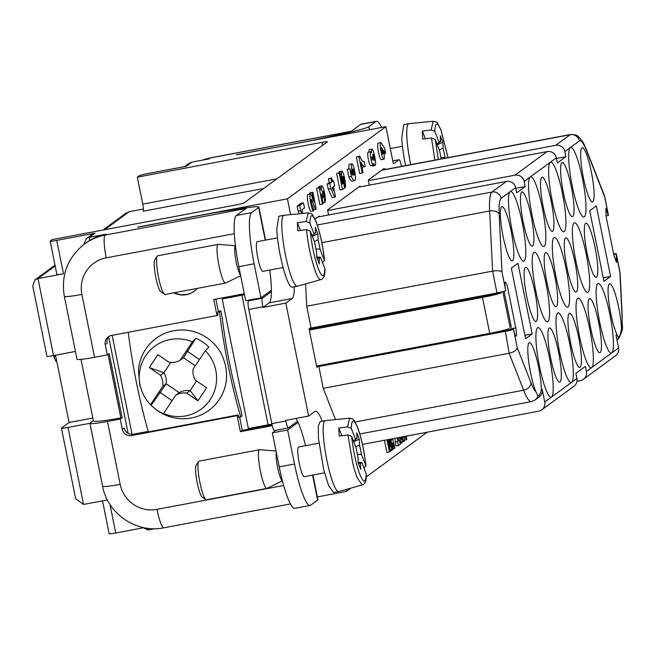 <?xml version="1.0" encoding="UTF-8"?>
<svg xmlns="http://www.w3.org/2000/svg" width="655" height="655" viewBox="0 0 655 655"><rect width="100%" height="100%" fill="white"/><g stroke="black" fill="none" stroke-linecap="round" stroke-linejoin="round"><path stroke-width="0.98" d="M319.05 367.471A7.549 1.22 -100.7 0 1 318.715 365.924L316.823 367.308L309.316 330.095L309.062 328.81L310.953 327.426A7.549 1.22 -100.7 0 1 310.65 325.822M128.11 433.315L108.656 336.826M262.377 298.262A7.876 1.277 79.3 0 0 262.794 306.794L248.785 309.438A7.876 1.277 -100.7 0 1 248.368 300.907L262.377 298.262L271.399 291.647A47.266 7.647 79.3 0 0 271.391 290.181A47.266 7.647 79.3 0 0 269.762 270.048M305.558 445.711A47.266 7.647 79.3 0 0 298.05 422.36A47.266 7.647 79.3 0 0 297.534 421.271L288.511 427.879A7.876 1.277 79.3 0 1 288.421 427.92A7.876 1.277 79.3 0 1 285.826 421.009L285.695 420.371L308.611 416.048L314.858 411.471A47.266 7.647 -100.7 0 1 315.415 411.217A47.266 7.647 -100.7 0 1 322.293 421.173M104.653 229.717L129.264 211.671L143.412 209.002M236.48 154.85L312.247 140.457L349.123 132.466L350.45 131.499L210.394 157.921L209.068 158.887L191.882 162.129L186.2 166.296L148.005 173.501A7.876 0.598 -11.4 0 0 139.228 175.777L137.337 177.161L321.957 142.34A6.566 0.499 168.6 0 1 327.443 141.734A6.566 0.499 168.6 0 1 327.377 141.832L244.061 202.903A6.566 0.499 168.6 0 1 236.75 204.794L52.13 239.624L50.238 241.007A7.876 0.598 -11.4 0 0 50.157 241.122A7.876 0.598 -11.4 0 0 56.739 240.401L94.934 233.196A7.876 7.754 -126.2 0 0 91.831 234.539L86.665 238.33M401.49 166.386A47.266 7.647 -100.7 0 1 401.302 165.445A6.566 1.064 79.3 0 0 399.141 159.689A6.566 1.064 79.3 0 0 399.059 159.722L393.377 163.889L385.877 126.669L236.463 154.752M501.665 206.767A27.575 4.462 -100.7 0 1 511.702 234.072A27.575 4.462 -100.7 0 1 511.424 260.584A27.575 4.462 -100.7 0 1 502.712 234.547A27.575 4.462 -100.7 0 1 501.337 207.127A27.575 4.462 -100.7 0 1 501.665 206.767M521.732 192.054A27.575 4.462 -100.7 0 1 531.77 219.368A27.575 4.462 -100.7 0 1 531.492 245.871A27.575 4.462 -100.7 0 1 522.78 219.834A27.575 4.462 -100.7 0 1 521.405 192.414A27.575 4.462 -100.7 0 1 521.732 192.054M549.16 328.089A27.575 4.462 -100.7 0 1 559.198 355.403A27.575 4.462 -100.7 0 1 558.92 381.906A27.575 4.462 -100.7 0 1 550.216 355.87A27.575 4.462 -100.7 0 1 548.833 328.45A27.575 4.462 -100.7 0 1 549.16 328.089M541.8 177.341A27.575 4.462 -100.7 0 1 551.837 204.655A27.575 4.462 -100.7 0 1 551.559 231.158A27.575 4.462 -100.7 0 1 542.856 205.121A27.575 4.462 -100.7 0 1 541.48 177.701A27.575 4.462 -100.7 0 1 541.8 177.341M569.236 313.377A27.575 4.462 -100.7 0 1 579.274 340.69A27.575 4.462 -100.7 0 1 578.987 367.193A27.575 4.462 -100.7 0 1 570.284 341.157A27.575 4.462 -100.7 0 1 568.908 313.737A27.575 4.462 -100.7 0 1 569.236 313.377M561.875 162.628A27.575 4.462 -100.7 0 1 571.913 189.942A27.575 4.462 -100.7 0 1 571.635 216.445A27.575 4.462 -100.7 0 1 562.923 190.409A27.575 4.462 -100.7 0 1 561.548 162.989A27.575 4.462 -100.7 0 1 561.875 162.628M589.303 298.664A27.575 4.462 -100.7 0 1 599.341 325.977A27.575 4.462 -100.7 0 1 599.063 352.48A27.575 4.462 -100.7 0 1 590.351 326.444A27.575 4.462 -100.7 0 1 588.976 299.024A27.575 4.462 -100.7 0 1 589.303 298.664M581.943 147.915A27.575 4.462 -100.7 0 1 591.981 175.229A27.575 4.462 -100.7 0 1 591.702 201.732A27.575 4.462 -100.7 0 1 582.991 175.696A27.575 4.462 -100.7 0 1 581.615 148.276A27.575 4.462 -100.7 0 1 581.943 147.915M511.326 268.182L517.958 263.318L532.188 333.903L525.564 338.766L511.326 268.182M524.86 335.286L532.188 333.903M574.034 222.946A35.452 5.739 -100.7 0 1 574.451 222.765A35.452 5.739 -100.7 0 1 586.659 256.539A35.452 5.739 -100.7 0 1 587.592 292.433A35.452 5.739 -100.7 0 1 575.647 260.002A35.452 5.739 -100.7 0 1 574.034 222.946M533.899 252.371A35.452 5.739 -100.7 0 1 534.308 252.183A35.452 5.739 -100.7 0 1 546.516 285.957A35.452 5.739 -100.7 0 1 547.457 321.859A35.452 5.739 -100.7 0 1 535.503 289.428A35.452 5.739 -100.7 0 1 533.899 252.371M553.966 237.659A35.452 5.739 -100.7 0 1 554.384 237.47A35.452 5.739 -100.7 0 1 566.591 271.244A35.452 5.739 -100.7 0 1 567.525 307.146A35.452 5.739 -100.7 0 1 555.571 274.715A35.452 5.739 -100.7 0 1 553.966 237.659M585.627 223.29A27.575 4.462 -100.7 0 1 595.657 250.603A27.575 4.462 -100.7 0 1 595.379 277.106A27.575 4.462 -100.7 0 1 586.675 251.07A27.575 4.462 -100.7 0 1 585.3 223.65A27.575 4.462 -100.7 0 1 585.627 223.29M565.552 238.002A27.575 4.462 -100.7 0 1 575.589 265.316A27.575 4.462 -100.7 0 1 575.311 291.819A27.575 4.462 -100.7 0 1 566.608 265.783A27.575 4.462 -100.7 0 1 565.224 238.363A27.575 4.462 -100.7 0 1 565.552 238.002M545.484 252.715A27.575 4.462 -100.7 0 1 555.522 280.029A27.575 4.462 -100.7 0 1 555.243 306.532A27.575 4.462 -100.7 0 1 546.532 280.496A27.575 4.462 -100.7 0 1 545.157 253.076A27.575 4.462 -100.7 0 1 545.484 252.715M525.416 267.428A27.575 4.462 -100.7 0 1 535.446 294.742A27.575 4.462 -100.7 0 1 535.168 321.245A27.575 4.462 -100.7 0 1 526.464 295.209A27.575 4.462 -100.7 0 1 525.089 267.789A27.575 4.462 -100.7 0 1 525.416 267.428M317.929 216.993L506.446 181.427A7.876 7.754 53.8 0 1 515.632 187.682L510.147 191.71A35.452 5.739 -100.7 0 1 510.564 191.522A35.452 5.739 -100.7 0 1 522.772 225.295A35.452 5.739 -100.7 0 1 523.705 261.198A35.452 5.739 -100.7 0 1 511.751 228.767A35.452 5.739 -100.7 0 1 510.147 191.71L501.165 198.293A44.638 7.221 79.3 0 0 499.192 214.414L502 272.046L505.635 290.05A7.549 1.22 -100.7 0 1 505.382 282.141A7.549 1.22 -100.7 0 1 507.871 288.757L515.763 327.901A7.549 1.22 -100.7 0 1 516.075 336.113A7.549 1.22 -100.7 0 1 513.52 329.178L517.245 347.715L530.959 382.741A44.638 7.221 79.3 0 0 535.905 391.739A27.575 4.462 -100.7 0 1 529.035 363.975A27.575 4.462 -100.7 0 1 528.765 343.163A27.575 4.462 -100.7 0 1 529.093 342.802A27.575 4.462 -100.7 0 1 536.633 358.662A27.575 4.462 -100.7 0 1 541.259 389.856L542.143 389.209A7.876 7.754 53.8 0 1 539.163 397.004L535.102 399.984A7.876 7.754 -126.2 0 0 537.927 395.964C539.36 395.89 540.473 393.86 541.259 389.856M368.405 180.665L555.669 145.336A7.876 7.754 53.8 0 1 564.864 151.6L565.904 156.733L557.38 162.98L556.349 157.847L550.282 162.284A35.452 5.739 -100.7 0 1 550.699 162.104A35.452 5.739 -100.7 0 1 562.907 195.87A35.452 5.739 -100.7 0 1 563.84 231.772A35.452 5.739 -100.7 0 1 551.895 199.341A35.452 5.739 -100.7 0 1 550.282 162.284L530.214 176.997A35.452 5.739 -100.7 0 1 530.632 176.809A35.452 5.739 -100.7 0 1 542.839 210.582A35.452 5.739 -100.7 0 1 543.773 246.485A35.452 5.739 -100.7 0 1 531.827 214.054A35.452 5.739 -100.7 0 1 530.214 176.997L524.156 181.443L525.195 186.577L516.672 192.816L515.632 187.682M555.669 145.336L570.145 134.733A7.876 7.754 53.8 0 1 579.339 140.989L570.358 147.572A35.452 5.739 -100.7 0 1 570.775 147.391A35.452 5.739 -100.7 0 1 582.983 181.165A35.452 5.739 -100.7 0 1 583.916 217.059A35.452 5.739 -100.7 0 1 571.962 184.628A35.452 5.739 -100.7 0 1 570.358 147.572L564.864 151.6M597.786 283.607A35.452 5.739 -100.7 0 1 598.203 283.427A35.452 5.739 -100.7 0 1 610.149 315.849A35.452 5.739 -100.7 0 1 611.762 352.914A35.452 5.739 -100.7 0 1 611.344 353.094A35.452 5.739 -100.7 0 1 599.39 320.663A35.452 5.739 -100.7 0 1 597.786 283.607M577.718 298.32A35.452 5.739 -100.7 0 1 578.128 298.14A35.452 5.739 -100.7 0 1 590.081 330.562A35.452 5.739 -100.7 0 1 591.686 367.619A35.452 5.739 -100.7 0 1 591.277 367.807A35.452 5.739 -100.7 0 1 579.323 335.376A35.452 5.739 -100.7 0 1 577.718 298.32M362.502 444.417L538.647 411.184A7.876 7.754 -126.2 0 0 544.731 402.047L551.551 397.045A35.452 5.739 -100.7 0 1 551.133 397.233A35.452 5.739 -100.7 0 1 539.18 364.802A35.452 5.739 -100.7 0 1 537.575 327.746A35.452 5.739 -100.7 0 1 537.992 327.557A35.452 5.739 -100.7 0 1 549.938 359.988A35.452 5.739 -100.7 0 1 551.551 397.045L571.618 382.332A35.452 5.739 -100.7 0 1 571.201 382.52A35.452 5.739 -100.7 0 1 559.255 350.089A35.452 5.739 -100.7 0 1 557.642 313.033A35.452 5.739 -100.7 0 1 558.06 312.844A35.452 5.739 -100.7 0 1 570.014 345.275A35.452 5.739 -100.7 0 1 571.618 382.332L576.924 378.451L575.884 373.317L585.349 366.374L586.389 371.508A7.876 7.754 53.8 0 1 583.408 379.302L615.594 355.706A7.876 7.754 -126.2 0 0 618.574 347.911L615.987 335.082L616.871 334.435A27.575 4.462 -100.7 0 1 609.527 306.524A27.575 4.462 -100.7 0 1 609.044 284.311A27.575 4.462 -100.7 0 1 609.371 283.951A27.575 4.462 -100.7 0 1 616.576 298.533A27.575 4.462 -100.7 0 1 621.505 328.99L619.884 335.884L618.148 337.071L616.871 334.435M318.854 366.513L505.382 331.332L509.148 353.266L323.251 388.333L318.854 366.513L319.992 365.686L513.52 329.178M323.251 388.333L335.499 419.601M355.141 422L523.615 390.216L509.148 353.266C514.019 352.103 516.721 350.253 517.245 347.715M505.382 331.332A7.221 0.549 -11.4 0 0 513.43 329.244M314.891 328.008L314.752 327.32M305.607 283.893L306.696 306.196L492.585 271.129L496.981 292.949A7.876 0.598 168.6 0 0 505.758 290.673L505.635 290.05M496.981 292.949L311.092 328.016L306.696 306.196M506.446 181.427L491.97 192.038A52.523 8.499 79.3 0 0 489.645 211L492.585 271.129C497.366 270.376 500.51 270.679 502 272.046M525.195 186.577L515.772 188.353M556.349 157.847A7.876 7.754 -126.2 0 0 547.154 151.583L358.637 187.15M327.697 210.509L514.961 175.18A7.876 7.754 53.8 0 1 524.156 181.443M565.904 156.733L556.48 158.51M613.629 253.878A7.221 0.549 168.6 0 1 616.314 253.763A7.221 0.549 168.6 0 1 616.24 253.878L613.735 254.402M616.969 339.97L617.067 339.904C625.803 328.049 621.055 326.567 622.25 317.045A7.876 5.06 177.2 0 0 622.021 315.988L619.9 272.464L616.24 253.878M616.142 253.944L616.519 262.459L614.038 255.859L606.137 216.723L605.834 208.536L608.372 215.454L605.981 215.896M604.45 195.706L586.159 149.004A7.876 5.903 158.6 0 1 586.462 150.437L604.63 196.819L608.38 215.446A7.876 0.598 -11.4 0 0 608.462 215.331L604.614 196.222M610.575 276.443L603.951 281.298L589.713 210.714L596.345 205.858L610.575 276.443L603.247 277.826M583.408 379.302A7.876 7.754 53.8 0 1 580.297 380.653L576.973 381.276M542.143 389.209L544.731 402.047M576.924 378.451A7.876 7.754 53.8 0 1 573.936 386.245L541.75 409.842M535.905 391.739L537.861 395.915M174.467 292.703A19.691 19.38 -126.2 0 0 194.306 291.18M173.788 292.834A19.691 19.38 -126.2 0 0 197.27 288.397M272.275 425.676L240.41 431.686L237.175 415.647L131.499 435.583A7.876 7.754 53.8 0 1 122.305 429.328L120.233 419.061L122.125 417.669L109.189 353.503L107.297 354.887L94.566 357.294A21.009 1.597 168.6 0 1 77.003 359.227L64.321 296.338A21.009 1.597 -11.4 0 0 81.883 294.406A31.514 31.006 53.8 0 1 106.233 257.841L234.318 233.679M107.297 354.887L105.226 344.62L107.117 343.236A7.876 7.754 -126.2 0 1 109.205 336.212M244.299 293.743L213.759 299.507L216.993 315.546L111.309 335.483A7.876 7.754 -126.2 0 0 105.226 344.62M137.837 227.162L213.415 212.908L246.501 207.692L244.061 209.837M215.847 299.106L218.369 311.592L217.616 312.148A116.197 18.799 79.3 0 0 217.935 314.85L216.993 315.546M80.999 359.366L93.411 420.928A32.824 2.497 -11.4 0 0 120.856 417.906L122.125 417.669M120.233 419.061L107.502 421.46A21.009 1.597 168.6 0 1 89.94 423.392A21.009 1.597 168.6 0 1 90.161 423.081L93.37 420.731M89.866 240.369A52.523 51.671 53.8 0 1 106.446 234.113L89.26 237.356L89.866 240.369A52.523 51.671 53.8 0 0 85.748 243.095L84.421 244.061A52.523 51.671 -126.2 0 1 105.119 235.088A21.009 3.398 -100.7 0 0 106.233 257.841M246.501 207.692L246.116 208.331M148.218 431.399L133.391 434.191A7.876 7.754 53.8 0 1 124.196 427.936L122.305 429.328M272.038 424.694L242.301 430.302L239.665 417.219M240.41 431.686L242.301 430.302M240.745 417.022A116.197 18.799 -100.7 0 1 219.523 311.788L220.841 310.814L222.143 317.233A105.037 16.997 79.3 0 0 240.77 409.637L242.063 416.048L238.829 417.382A116.197 18.799 -100.7 0 1 238.125 414.951L148.357 431.891A116.197 18.799 79.3 0 1 128.241 332.29M237.175 415.647L238.125 414.951M107.395 499.945L83.545 504.44L75.792 498.832M83.545 504.44L68.022 427.437A7.876 0.598 168.6 0 1 61.431 428.165A7.876 0.598 168.6 0 1 61.521 428.051L69.094 422.5L55.519 355.198M129.264 211.671L125.531 213.481M187.854 164.159L191.882 162.129M137.812 227.064L287.422 198.842L290.599 214.611M385.877 126.669L287.422 198.842M137.337 177.161L142.765 204.114L276.934 178.807M263.752 188.468L143.118 211.221A6.566 1.064 79.3 0 0 142.765 204.114M50.157 241.122L56.879 274.494A7.876 0.598 -11.4 0 0 63.469 273.765L38.006 278.572L34.985 279.808L32.816 285.891M75.431 351.44L53.53 355.575L38.006 278.572L55.167 265.987M83.914 244.446L86.255 238.6L89.26 237.356L94.934 233.196M224.1 297.55L222.225 298.934L248.36 428.55L268.091 424.825L241.957 295.209A19.691 1.498 168.6 0 1 244.503 294.742M32.75 285.907L46.947 356.295A7.876 0.598 -11.4 0 0 53.53 355.575M68.022 427.437L89.948 423.302M69.094 422.5L92.822 418.021M142.266 528.004L115.739 533.006A7.876 0.598 168.6 0 1 109.156 533.727L102.524 500.862M141.513 527.119L148.259 529.96L154.973 528.7M346.028 489.506L346.421 491.447L350.965 488.114M366.243 476.914L427.24 432.202M346.421 491.447L317.348 496.932M364.794 166.583A37.278 6.034 -100.7 0 1 361.003 162.424L363.017 172.429L362.223 173.018L358.907 156.586L359.71 156.005A30.875 4.994 79.3 0 0 363.869 161.687A30.875 4.994 79.3 0 0 364.254 161.515L365.236 166.386A37.278 6.034 -100.7 0 1 364.794 166.583L362.248 167.066A37.278 6.034 -100.7 0 1 361.937 167.074M362.223 173.018L359.677 173.493L356.361 157.069L359.71 156.005M338.889 172.724A8.4 1.359 -100.7 0 1 339.331 171.643L341.877 171.168A8.4 1.359 -100.7 0 1 344.71 178.856A8.4 1.359 -100.7 0 1 345.087 187.633L344.587 187.731M343.556 182.598L344.055 182.499A3.152 0.508 79.3 0 0 343.908 179.208A3.152 0.508 79.3 0 0 342.852 176.326A3.152 0.508 79.3 0 0 342.983 179.757L344.636 187.969L342.516 189.524L339.97 190.007L336.654 173.575L339.994 172.511L342.328 184.063L342.843 183.392L342.213 183.506M325.019 202.346L323.988 197.212A3.152 0.508 79.3 0 0 323.84 193.921A3.152 0.508 79.3 0 0 322.776 191.039A3.152 0.508 79.3 0 0 322.907 194.47L323.373 196.778L322.768 197.22L321.269 193.896L323.243 203.656L319.902 204.72L316.586 188.288L319.927 187.224L321.474 190.81A8.433 1.367 -100.7 0 1 321.793 185.823A8.433 1.367 -100.7 0 1 324.634 193.528A8.433 1.367 -100.7 0 1 325.019 202.346L323.054 202.722M318.797 187.436A8.433 1.367 -100.7 0 1 319.247 186.307L321.793 185.823M309.741 194.232L309.553 193.299L310.314 192.742L312.861 192.259L316.226 208.945L313.475 209.878M311.117 211.303A8.531 1.384 -100.7 0 1 311.019 211.344A8.531 1.384 -100.7 0 1 308.145 203.533A8.531 1.384 -100.7 0 1 307.752 194.617A9.432 1.523 -100.7 0 1 307.809 194.601A9.432 1.523 -100.7 0 1 307.866 194.592M299.335 213.751L298.172 211.213L297.133 206.079L300.923 203.304L303.47 202.829L304.501 207.963L302.004 209.788L302.733 213.415M333.575 180.755L334.607 185.889L333.477 186.724L335.491 196.737L332.224 197.745L328.278 189.148L327.238 184.014L329.17 182.598L328.45 179.003L329.17 178.479L331.717 177.996L332.437 181.591L333.575 180.755L332.322 180.993M348.861 176.997L347.314 169.301L349.86 168.818A23.957 3.873 79.3 0 0 352.758 175.237A8.4 1.359 -100.7 0 1 351.899 163.816A8.4 1.359 -100.7 0 1 354.723 171.463A8.4 1.359 -100.7 0 1 355.125 180.281A25.93 4.192 -100.7 0 1 354.617 180.616A25.93 4.192 -100.7 0 1 351.407 176.522L348.861 176.997A25.93 4.192 -100.7 0 0 352.071 181.091L354.617 180.616M349.009 168.982A8.4 1.359 -100.7 0 1 349.352 164.299L351.899 163.816M368.945 152.099A8.409 1.359 -100.7 0 1 369.436 149.577L371.983 149.094A8.409 1.359 -100.7 0 1 374.873 157.102A8.409 1.359 -100.7 0 1 375.094 165.617A8.409 1.359 -100.7 0 1 373.628 163.185A6.869 1.114 -100.7 0 1 373.227 165.265A6.869 1.114 -100.7 0 1 370.861 158.723A6.869 1.114 -100.7 0 1 370.681 151.772A6.869 1.114 -100.7 0 1 371.557 152.918A8.409 1.359 -100.7 0 1 371.983 149.094M375.094 165.617L372.548 166.092A8.409 1.359 -100.7 0 1 371.893 165.518M373.227 165.265L370.681 165.748A6.869 1.114 -100.7 0 1 368.315 159.206A6.869 1.114 -100.7 0 1 368.135 152.247L370.681 151.772M383.846 159.214L381.3 159.689A8.417 1.359 -100.7 0 1 378.402 151.673A8.417 1.359 -100.7 0 1 378.181 143.15L380.727 142.675A8.417 1.359 -100.7 0 1 381.267 143.068L384.567 148.014L385.648 153.401L383.535 150.241A8.417 1.359 -100.7 0 1 383.846 159.214A8.417 1.359 -100.7 0 1 380.948 151.199A8.417 1.359 -100.7 0 1 380.727 142.675M328.597 214.979L327.574 209.919L359.955 186.184L360.094 186.871M369.305 185.136L368.282 180.076L383.527 168.9A39.39 6.37 -100.7 0 1 383.986 168.695A39.39 6.37 -100.7 0 1 385.558 169.391M315.014 219.122L319.247 216.027L319.386 216.715M313.483 327.565L313.622 328.253M398.477 440.496L399.493 440.299L400.27 444.156L398.42 445.506L395.874 445.99L394.957 438.293M387.629 439.677L390.044 451.647L386.933 452.548L384.452 440.275M294.316 286.8A47.266 7.647 -100.7 0 1 292.089 298.533L285.842 303.109L308.611 416.048M222.225 298.934L241.957 295.209M248.368 300.907L249.686 299.941M271.399 291.647A47.266 7.647 -100.7 0 1 269.172 302.856L262.925 307.441L262.794 306.794M262.925 307.441L285.842 303.109M248.785 309.438L271.817 423.654L285.826 421.009M274.51 430.523A7.876 1.277 -100.7 0 1 274.412 430.564A7.876 1.277 -100.7 0 1 271.817 423.654M271.915 424.137A19.691 1.498 -11.4 0 0 268.091 424.825M295.97 418.43A47.266 7.647 -100.7 0 1 297.534 421.271M389.479 452.065L386.999 439.792M390.093 439.21L391.019 443.795A6.403 1.032 -100.7 0 1 391.281 450.763A6.403 1.032 -100.7 0 1 389.176 445.154L388.055 439.595M388.685 439.472L390.552 446.89L389.463 439.325M393.025 448.757L394.318 448.511L392.902 442.927L392.189 443.451L393.123 449.387L392.525 449.829L390.888 439.055M392.541 438.744L394.883 448.102L394.318 448.511M391.616 450.001L392.525 449.829M391.51 438.94L391.625 439.669L391.886 438.866M391.592 439.456L392.017 439.374M398.355 437.646L398.494 441.028L399.493 440.299M395.096 442.133L397.642 441.658L397.503 437.81M398.42 445.506L397.642 441.658M401.564 437.041A6.304 1.023 -100.7 0 1 401.671 443.099A6.304 1.023 -100.7 0 1 399.591 437.573L399.886 437.36M398.363 437.81L399.591 437.573M400.189 437.303L400.942 439.235L400.934 437.163M404.168 436.549A6.403 1.032 -100.7 0 1 404.061 441.396A6.403 1.032 -100.7 0 1 402.203 436.926M402.899 436.795L403.333 437.524L403.472 436.68M406.231 436.165L406.747 439.407L406.174 439.824L405.306 436.336M404.43 440.152L406.174 439.824M318.715 365.924L316.627 366.317M384.1 153.696L385.648 153.401M383.052 153.245A3.283 0.532 79.3 0 0 382.528 149.659A3.283 0.532 79.3 0 0 381.644 147.662A3.283 0.532 79.3 0 0 381.734 150.986A3.283 0.532 79.3 0 0 382.864 154.113A3.283 0.532 79.3 0 0 383.052 153.245M372.212 158.322L371.696 156.946L372.277 160.041L372.212 158.322M373.997 157.02A3.152 0.508 79.3 0 0 372.957 154.261A3.152 0.508 79.3 0 0 373.039 157.446A3.152 0.508 79.3 0 0 374.12 160.45A3.152 0.508 79.3 0 0 373.997 157.02M351.407 176.522L349.86 168.818M354.093 175.147A3.152 0.508 79.3 0 0 353.946 171.856A3.152 0.508 79.3 0 0 352.881 168.974A3.152 0.508 79.3 0 0 352.971 172.159A3.152 0.508 79.3 0 0 354.052 175.163A3.152 0.508 79.3 0 0 354.093 175.147M334.77 197.261L330.824 188.665L329.793 183.531L331.717 182.115L329.17 182.598M331.717 182.115L330.996 178.52L331.717 177.996M328.45 179.003L330.996 178.52M329.793 183.531L327.238 184.014M330.824 188.665L328.278 189.148M332.077 187.748L333.477 190.842L332.756 187.248L332.077 187.748M301.98 213.489L300.719 210.738L298.172 211.213M297.133 206.079L299.687 205.605L303.47 202.829M300.719 210.738L299.687 205.605M315.464 209.502L311.903 200.029A4.282 0.696 79.3 0 0 311.338 199.267A3.283 0.532 79.3 0 0 311.485 202.698A3.283 0.532 79.3 0 0 312.591 205.703A3.283 0.532 79.3 0 0 312.631 205.686L313.663 210.82A8.531 1.384 -100.7 0 1 313.565 210.861A8.531 1.384 -100.7 0 1 310.691 203.058A8.531 1.384 -100.7 0 1 310.298 194.134A9.432 1.523 -100.7 0 1 310.355 194.117A9.432 1.523 -100.7 0 1 311.706 196.05L313.909 201.797L312.099 192.816L309.553 193.299M310.298 194.134L307.752 194.617M311.903 200.029L311.182 200.168M312.099 192.816L312.861 192.259M322.768 197.22L321.973 197.376M323.988 197.212L322.014 197.589M322.448 204.237L319.132 187.813L316.586 188.288M319.132 187.813L319.927 187.224M342.843 183.392L342.221 180.313A8.4 1.359 -100.7 0 1 341.877 171.168M342.516 189.524L339.2 173.1L336.654 173.575M339.2 173.1L339.994 172.511M345.087 187.633L344.055 182.499M364.254 161.515L363.443 161.662M358.907 156.586L356.361 157.069M55.781 356.492L53.866 356.852L55.839 361.224M53.604 355.559L53.866 356.852M349.123 132.466L348.272 133.767M349.041 133.62L350.081 132.114A26.257 1.998 -11.4 0 0 368.831 126.693L375.831 121.552A47.266 7.647 -100.7 0 1 376.388 121.306A47.266 7.647 -100.7 0 1 381.636 127.471M350.081 132.114L360.553 124.434L375.831 121.552M376.388 121.306L361.11 124.188A47.266 7.647 79.3 0 0 360.553 124.434M434.887 160.09L431.498 137.992L422.762 139.13L422.467 134.856A34.731 5.617 -100.7 0 1 422.369 131.082L431.105 129.952L434.814 131.442L439.202 142.659L436.869 143.732M410.71 164.651A36.107 5.838 -100.7 0 1 406.853 136.887A36.107 5.838 -100.7 0 1 408.876 123.664A36.107 5.838 -100.7 0 1 408.957 123.656L433.184 121.273L431.105 129.952M422.369 131.082L425.382 138.786M439.202 142.659L440.299 141.349L440.586 141.652L440.299 135.781L442.837 142.258L443.124 148.12L445.261 158.133M439.783 141.226L440.299 141.349M440.807 157.347L445.015 157.495M408.876 123.664L403.783 124.622L401.761 137.853A36.107 5.838 79.3 0 0 405.617 165.609M441.151 158.764L439.595 150.707L435.207 139.49L431.53 137.992M439.268 142.274L440.586 141.652M437.27 144.763L442.837 142.258M443.124 148.12L439.3 149.954M162.768 386.311A17.071 16.793 -126.2 0 0 160.532 375.25L163.947 372.752A17.071 16.793 53.8 0 1 166.173 383.814L179.175 392.664L175.761 395.161L163.521 413.542L164.184 414.148A41.633 40.962 53.8 0 1 153.925 407.803L154.498 408.286A44.638 43.926 -126.2 0 0 199.791 415.483A44.638 43.926 -126.2 0 0 226.515 378.582C226.867 370.272 225.255 362.24 221.66 354.47A44.638 43.926 -126.2 0 0 145.647 349.295A44.638 43.926 -126.2 0 0 138.451 370.173L139.761 384.984L142.25 392.14A39.087 38.457 -126.2 0 0 150.527 404.692L162.768 386.311L166.173 383.814L151.19 405.298L150.527 404.692M219.523 311.788L217.616 312.148M220.841 310.814L218.311 311.297M132.089 434.331L112.128 335.327M271.972 424.399L249.817 428.272M509.05 330.022L508.698 328.753A18.381 1.4 168.6 0 1 489.727 333.362L316.561 366.03M309.316 330.095L482.481 297.427A18.381 1.4 -11.4 0 0 501.452 292.818L309.119 329.105M238.846 266.683L254.124 263.801L260.985 297.812L245.707 300.694L238.846 266.683A47.266 7.647 79.3 0 1 236.349 215.487L246.82 207.807A26.257 1.998 -11.4 0 1 258.905 207.086L265.57 240.107M277.499 237.863L257.243 241.679A15.098 2.44 79.3 0 0 256.4 247.213A15.098 2.44 79.3 0 0 262.352 271.186A15.098 2.44 79.3 0 0 262.843 271.358L283.091 267.535M254.124 263.801A47.266 7.647 -100.7 0 1 251.626 212.605L258.627 207.471A26.257 1.998 -11.4 0 0 258.905 207.086M260.985 297.812L271.391 290.181M279.21 466.884A47.266 7.647 79.3 0 0 294.791 508.337L310.069 505.455A47.266 7.647 -100.7 0 1 294.496 464.002L287.635 429.999L272.357 432.881L279.21 466.884L294.496 464.002M312.943 475.047L317.904 499.691A26.257 1.998 168.6 0 1 317.634 500.076L310.626 505.21A47.266 7.647 -100.7 0 1 310.069 505.455M298.05 422.36L287.635 429.999M318.895 443.198L298.647 447.013A15.098 2.44 79.3 0 0 300.113 467.212A15.098 2.44 79.3 0 0 304.248 476.693L324.495 472.869M272.357 432.881L275.894 430.286M511.334 327.222L504.096 291.303M484.856 295.233L484.373 296.044M501.452 292.818L501.337 292.024M249.874 428.567L250.431 428.157M160.819 291.762A16.416 2.653 -100.7 0 1 160.762 291.721A16.416 2.653 -100.7 0 1 160.696 291.68A16.416 2.653 -100.7 0 1 154.228 265.619A16.416 2.653 -100.7 0 1 154.76 259.904L157.257 256.138A19.691 3.185 79.3 0 0 156.619 262.991A19.691 3.185 79.3 0 0 164.38 294.267A19.691 3.185 79.3 0 0 164.454 294.316A19.691 3.185 79.3 0 0 165.019 294.488L225.5 283.075A19.691 3.185 79.3 0 0 225.631 283.034L240.663 275.714M235.432 245.731L218.336 244.364A19.691 3.185 79.3 0 0 218.197 244.372L157.716 255.777A19.691 3.185 79.3 0 0 157.257 256.138M218.197 244.372A19.691 3.185 79.3 0 0 217.092 251.585A19.691 3.185 79.3 0 0 224.861 282.854A19.691 3.185 79.3 0 0 225.5 283.075M235.44 245.83A15.098 2.44 79.3 0 0 234.752 251.291A15.098 2.44 79.3 0 0 240.549 275.116M297.296 286.235A36.107 5.838 -100.7 0 1 296.125 285.834A36.107 5.838 -100.7 0 1 281.887 228.497A36.107 5.838 -100.7 0 1 283.91 215.274L278.817 216.232L276.795 229.455A36.107 5.838 79.3 0 0 291.033 286.792L292.204 287.193L297.296 286.235A36.107 5.838 -100.7 0 0 297.378 286.219L320.803 279.611L319.632 279.243A33.954 5.494 -100.7 0 1 315.702 272.267C311.051 258.93 307.997 244.708 306.532 229.602L297.796 230.732L297.501 226.466A34.731 5.617 -100.7 0 1 297.403 222.684L306.139 221.554L309.848 223.052L314.236 234.269L311.903 235.333M314.236 234.269L315.333 232.951L315.62 233.254L315.333 227.383L317.872 233.86L318.158 239.73L320.049 249.105L324.536 260.715M309.848 223.052C310.233 213.497 312.353 213.219 316.193 222.209C320.131 233.082 322.874 245.789 324.438 260.322L322.366 262.909M283.91 215.274A36.107 5.838 -100.7 0 1 283.992 215.258L308.218 212.875L306.139 221.554M297.403 222.684L300.416 230.396M314.818 232.836L315.333 232.951M315.841 248.949L320.049 249.105M324.929 268.894L320.442 257.145L319.059 258.16L319.345 264.031L316.807 257.554L316.521 251.692L314.629 242.317L310.241 231.092L306.565 229.594M314.302 233.884L315.62 233.254M312.304 236.373L317.872 233.86M318.158 239.73L314.334 241.556M320.442 257.145L316.783 257.022M319.673 258.619L316.971 257.972M153.925 407.803A41.633 40.962 53.8 0 1 151.19 405.298M159.828 392.329L172.093 400.68M160.532 375.25L149.274 367.586L157.888 354.658L169.146 362.321A17.071 16.793 -126.2 0 0 180.117 360.258L192.357 341.869A39.087 38.457 -126.2 0 0 145.688 355.747A39.087 38.457 -126.2 0 0 142.25 392.14M170.775 362.493L163.947 372.752L149.274 367.586M192.357 341.869L195.853 338.217A41.633 40.962 53.8 0 1 208.855 347.068L205.351 350.72L193.11 369.109A17.071 16.793 -126.2 0 0 195.346 380.162L206.603 387.834L197.99 400.762L190.147 390.593L186.732 393.09A17.071 16.793 -126.2 0 0 175.761 395.161M195.853 338.217L183.523 357.753L195.321 365.793M199.488 359.538L187.215 351.186M163.521 413.542A39.087 38.457 -126.2 0 0 210.19 399.665A39.087 38.457 -126.2 0 0 205.351 350.72M183.523 357.753L180.117 360.258M179.175 392.664A17.071 16.793 53.8 0 1 190.147 390.593L196.541 380.981M197.99 400.762L186.732 393.09M205.858 499.659L202.166 497.055A16.416 2.653 -100.7 0 1 198.137 486.894A16.416 2.653 -100.7 0 1 196.156 465.238L198.653 461.472A19.691 3.185 79.3 0 0 201.036 487.459A19.691 3.185 79.3 0 0 205.858 499.659A19.691 3.185 79.3 0 0 206.423 499.822L266.904 488.409A19.691 3.185 79.3 0 0 267.035 488.368L282.42 480.876M276.009 451.008L259.74 449.698A19.691 3.185 79.3 0 0 259.601 449.707L199.12 461.112A19.691 3.185 79.3 0 0 198.653 461.472M259.601 449.707A19.691 3.185 79.3 0 0 261.509 476.054A19.691 3.185 79.3 0 0 266.904 488.409M276.295 452.417A15.098 2.44 79.3 0 0 278.473 471.297A15.098 2.44 79.3 0 0 282.387 480.762M366.333 474.228L361.847 462.487L358.187 462.356M361.847 462.487L360.463 463.503L360.749 469.365L358.211 462.889L357.925 457.026L356.033 447.652L351.645 436.435L347.969 434.936L339.2 436.066L338.807 428.026L347.543 426.888L351.252 428.386L355.64 439.603L353.307 440.668M347.936 434.936L352.84 463.65A33.954 5.494 -100.7 0 0 357.106 477.601L362.215 484.946L338.782 491.553A36.107 5.838 -100.7 0 1 338.7 491.569A36.107 5.838 -100.7 0 1 328.818 468.906A36.107 5.838 -100.7 0 1 325.314 420.608A36.107 5.838 -100.7 0 1 325.396 420.592L349.623 418.209L347.543 426.888M325.314 420.608L320.221 421.566L318.355 425.84L318.412 438.17L323.726 469.872L328.679 485.74L333.608 492.527L338.7 491.569M353.708 441.707L359.276 439.202L359.562 445.064L361.454 454.439L365.94 466.049C364.385 451.221 361.56 438.195 357.466 426.945C352.144 416.22 353.798 419.847 349.623 418.209M357.245 454.292L361.454 454.439M358.375 463.306L360.463 463.503M338.807 428.026L341.82 435.731M351.252 428.386C351.637 418.832 353.749 418.553 357.597 427.543C361.535 438.424 364.278 451.123 365.842 465.656L363.762 468.243M359.562 445.064L355.739 446.89M355.64 439.603L356.181 438.195L357.024 438.588L356.738 432.726L359.276 439.202M355.706 439.218L357.024 438.588M535.102 399.984L531.385 401.605A52.523 8.499 79.3 0 1 523.615 390.216A7.876 5.903 -21.4 0 0 530.959 382.741M515.763 327.901L511.604 328.687M501.165 198.293A7.876 7.754 53.8 0 0 491.97 192.038L317.29 224.984M499.192 214.414A7.876 5.06 -2.8 0 0 489.645 211L321.851 242.653M514.961 175.18L547.154 151.583M570.775 134.455A52.523 8.499 -100.7 0 0 570.145 134.733L381.628 170.292M586.462 150.437A44.638 7.221 79.3 0 0 579.339 140.989M617.19 339.806A7.876 7.754 -126.2 0 0 619.884 335.884M621.505 328.99A44.638 7.221 79.3 0 0 622.021 315.988M586.389 371.508L618.574 347.911M94.566 357.294L81.883 294.406M245.175 208.667L105.119 235.088L106.446 234.113M120.856 417.906L108.042 354.347M107.502 421.46L120.184 484.34A31.514 31.006 -126.2 0 0 156.946 509.377L283.656 485.478M156.946 509.377A21.009 3.398 79.3 0 0 163.873 527.799C136.739 533.669 107.395 513.708 102.622 486.272A21.009 1.597 -11.4 0 0 120.184 484.34M131.499 435.583L133.391 434.191M322.563 145.353L321.957 142.34M63.469 273.765L56.739 240.401M115.739 533.006L109.974 504.424M147.924 528.315L148.259 529.96M399.059 159.722L392.779 160.909M269.172 302.856L292.089 298.533M388.751 445.228L389.176 445.154M389.668 444.36L390.454 444.213M342.221 180.313L341.591 180.428M210.394 157.921A52.523 51.671 -126.2 0 0 202.182 160.188M368.831 126.693L369.445 129.772M447.971 157.618L441.159 130.599C437.319 121.609 435.198 121.895 434.814 131.442M435.207 139.49L438.318 159.443M489.727 333.362L482.481 297.427M265.226 240.172L258.627 207.471M236.349 215.487L251.626 212.605M317.634 500.076L312.599 475.112M502.86 291.647L510.54 329.735M310.241 231.092C311.805 245.625 314.556 258.332 318.486 269.213C322.334 278.203 324.446 277.916 324.831 268.37M351.645 436.435C353.209 450.959 355.952 463.666 359.89 474.548C363.738 483.537 365.85 483.259 366.235 473.704M622.25 317.045L620.113 273.2M620.08 272.865L616.314 253.772M586.159 149.004L583.171 142.43L578.119 136.191L575.892 134.963L570.759 134.455L381.922 170.079M531.385 401.605L359.832 433.962M64.321 296.338C60.882 274.985 67.588 257.554 84.421 244.061M290.427 503.932L163.873 527.799M102.622 486.272L89.94 423.392M188.665 163.562L184.489 166.616M35.509 279.472L55.004 265.177M102.95 230.036L126.047 213.104M75.685 498.848L61.431 428.165M392.779 160.893L399.141 159.689M274.412 430.564L288.421 427.92M389.921 451.025L391.281 450.763M400.115 443.394L401.671 443.099M402.039 441.781L404.061 441.396M307.809 194.601L310.355 194.117M311.019 211.344L313.565 210.861M56.707 361.061L55.871 361.216M350.638 131.401L210.64 157.806L202.035 160.213M402.465 146.253L390.29 148.546M448.012 157.609L441.028 130.001C435.706 119.276 437.36 122.911 433.184 121.273M160.762 291.721L164.454 294.316M324.528 260.682C322.981 245.887 320.156 232.861 316.07 221.611C310.74 210.885 312.394 214.512 308.218 212.875M320.803 279.611C323.775 278.842 325.15 275.28 324.929 268.927M362.207 484.946C365.179 484.176 366.554 480.614 366.333 474.269"/></g></svg>
